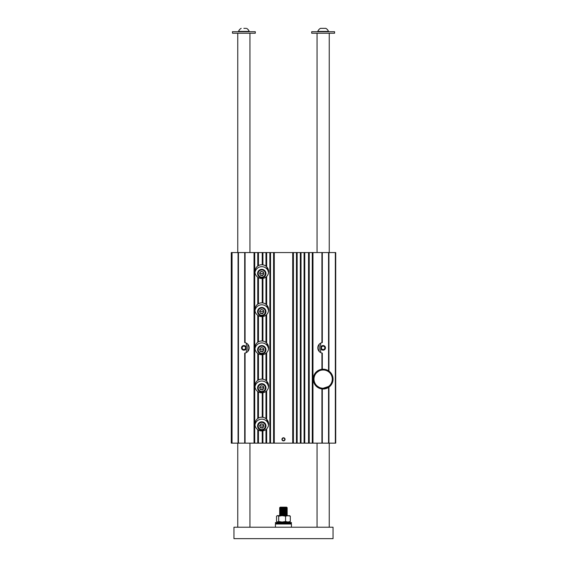 <?xml version="1.0" encoding="UTF-8"?>
<svg xmlns="http://www.w3.org/2000/svg" width="567" height="567" viewBox="0 0 567 567"><rect width="100%" height="100%" fill="white"/><g stroke="black" fill="none" stroke-linecap="round" stroke-linejoin="round"><path stroke-width="0.85" d="M323.948 369.996L322.113 370.017M322.042 370.024L320.667 370.301M319.136 370.882C316.868 372.37 315.663 373.426 315.514 374.05M328.555 371.732L328.938 372.03A9.15 9.15 0 0 0 322.191 370.01M328.555 370.811L328.555 252.563L322.304 252.563L322.304 342.581L321.921 342.659L321.921 252.563L312.963 252.563L312.963 443.146L273.592 443.146L273.592 252.563L274.279 252.563L274.279 443.146M320.667 343.127L320.667 352.582M323.14 350.179A2.325 2.325 0 0 1 321.128 346.692A2.325 2.325 0 0 1 325.153 346.692A2.325 2.325 0 0 1 323.14 350.179M321.921 369.273L321.921 353.05L322.304 353.121L322.304 369.237M321.921 353.05A5.337 5.337 0 0 1 321.921 342.659M322.304 388.983L322.304 443.146L312.963 443.146M321.921 252.563L322.304 252.563M244.696 342.581L244.696 252.563L245.079 252.563L245.079 342.659L244.696 342.581M231.279 443.146L231.279 252.563L232.045 252.563L232.045 443.146L231.279 443.146M262.23 264.775L262.23 252.563L262.613 252.563L262.613 264.81L262.23 264.775A6.861 6.861 0 0 0 258.46 265.618L258.077 265.845L258.077 252.563L258.46 252.563L258.46 265.618M262.23 252.563L258.46 252.563M266.27 266.44L266.27 252.563L266.653 252.563L266.653 266.795L266.27 266.44M262.535 264.803A6.861 6.861 0 0 1 262.649 264.817A6.861 6.861 0 0 0 262.535 264.803L262.918 264.86A6.861 6.861 0 0 1 265.966 266.192L266.348 266.504M262.613 252.563L266.27 252.563M269.857 443.146L269.857 252.563L270.537 252.563L270.537 443.146L266.27 443.146L266.27 429.269L266.653 428.907A6.861 6.861 0 0 0 266.653 419.261L266.27 418.907L266.27 391.152L266.653 390.791A6.861 6.861 0 0 0 266.653 381.144L266.27 380.79L266.27 353.035L266.653 352.681A6.861 6.861 0 0 0 266.653 343.028L266.27 342.674L266.27 314.919L266.653 314.565A6.861 6.861 0 0 0 266.653 304.911L266.27 304.557L266.27 276.802L266.653 276.448A6.861 6.861 0 0 1 266.405 276.682M262.535 302.92A6.861 6.861 0 0 1 262.649 302.934A6.861 6.861 0 0 0 262.535 302.92L262.918 302.969A6.861 6.861 0 0 1 265.966 304.309L266.348 304.621A6.861 6.861 0 0 0 266.313 304.592M266.348 276.739L265.966 277.05A6.861 6.861 0 0 1 262.918 278.383L262.535 278.44A6.861 6.861 0 0 1 262.5 278.447M262.23 278.468L262.613 278.432L262.613 302.927L262.23 302.891A6.861 6.861 0 0 0 258.46 303.728L258.077 303.962L258.077 277.398L258.46 277.624A6.861 6.861 0 0 0 262.23 278.468L262.23 302.891M258.155 315.564L257.772 315.309A6.861 6.861 0 0 1 257.772 304.167L258.155 303.912M258.155 277.447L257.772 277.192A6.861 6.861 0 0 1 257.772 266.051L258.155 265.795M262.535 341.036A6.861 6.861 0 0 1 262.649 341.05A6.861 6.861 0 0 0 262.535 341.036L262.918 341.086A6.861 6.861 0 0 1 265.966 342.425L266.348 342.737A6.861 6.861 0 0 0 266.313 342.709M266.348 314.848L265.966 315.167A6.861 6.861 0 0 1 262.918 316.499L262.535 316.556A6.861 6.861 0 0 1 262.5 316.563M262.23 316.584L262.613 316.549L262.613 341.043L262.23 341.008A6.861 6.861 0 0 0 258.46 341.844L258.077 342.071L258.077 315.514L258.46 315.741A6.861 6.861 0 0 0 262.23 316.584L262.23 341.008M258.155 353.68L257.772 353.425A6.861 6.861 0 0 1 257.772 342.284L258.155 342.029A6.861 6.861 0 0 1 258.198 342M254.98 348.804A6.861 6.861 0 0 1 268.567 348.804L266.653 343.028L266.653 314.565A6.861 6.861 0 0 1 266.405 314.798M254.98 386.921A6.861 6.861 0 0 1 268.567 386.921L266.653 381.144L266.653 352.681A6.861 6.861 0 0 1 266.348 352.965L265.966 353.284A6.861 6.861 0 0 1 262.918 354.616L262.918 379.203A6.861 6.861 0 0 0 262.535 379.153L262.918 379.203A6.861 6.861 0 0 1 265.966 380.542L266.348 380.854M262.23 354.701L262.613 354.666L262.613 379.16L262.23 379.125A6.861 6.861 0 0 0 258.46 379.961L258.077 380.188L258.077 353.631L258.46 353.858A6.861 6.861 0 0 0 262.23 354.701L262.23 379.125M262.918 354.616L262.535 354.673M258.155 391.797L257.772 391.542A6.861 6.861 0 0 1 257.772 380.4L258.155 380.145A6.861 6.861 0 0 0 258.12 380.166M266.653 419.261L266.653 390.791A6.861 6.861 0 0 1 266.348 391.081L265.966 391.4A6.861 6.861 0 0 1 262.918 392.733L262.918 417.319A6.861 6.861 0 0 0 262.535 417.269L262.918 417.319A6.861 6.861 0 0 1 265.966 418.659L266.348 418.97A6.861 6.861 0 0 0 266.313 418.942M262.23 392.818L262.613 392.782L262.613 417.277L262.23 417.241A6.861 6.861 0 0 0 258.46 418.077L258.077 418.304L258.077 391.747L258.46 391.974A6.861 6.861 0 0 0 262.23 392.818L262.23 417.241M262.918 392.733L262.535 392.789A6.861 6.861 0 0 1 262.5 392.789M258.155 429.914L257.772 429.658A6.861 6.861 0 0 1 257.772 418.517L258.155 418.262A6.861 6.861 0 0 1 258.198 418.233M258.077 443.146L258.077 429.864L258.46 430.091A6.861 6.861 0 0 0 262.23 430.934L262.613 430.899L262.613 443.146L257.772 443.146L257.772 429.658M262.535 430.906L262.918 430.849L262.918 443.146L265.966 443.146L265.966 429.517A6.861 6.861 0 0 1 262.918 430.849M254.725 252.563L254.725 443.146L254.037 443.146L254.037 252.563L258.077 252.563M335.338 443.146L335.338 252.563L335.721 252.563L335.721 443.146L328.555 443.146L328.555 387.41M238.062 252.563L238.445 252.563L238.445 443.146L238.062 443.146L238.062 252.563L232.045 252.563M238.445 252.563L244.696 252.563M254.037 252.563L245.079 252.563M269.857 252.563L266.653 252.563M270.537 252.563L273.592 252.563M292.721 443.146L292.721 252.563L274.279 252.563M292.721 252.563L293.408 252.563L293.408 443.146M296.463 443.146L296.463 252.563L293.408 252.563M296.463 252.563L297.143 252.563L297.143 443.146M300.347 443.146L300.347 252.563L297.143 252.563M300.347 252.563L301.034 252.563L301.034 443.146M304.082 443.146L304.082 252.563L301.034 252.563M304.082 252.563L304.77 252.563L304.77 443.146M308.54 443.146L308.54 252.563L304.77 252.563M308.54 252.563L309.228 252.563L309.228 443.146M312.275 443.146L312.275 252.563L309.228 252.563M312.275 252.563L312.963 252.563M328.555 252.563L328.938 252.563L328.938 371.066M335.338 252.563L328.938 252.563M315.557 384.228C315.911 385.05 317.109 386.084 319.136 387.332M320.667 387.913L322.311 388.218M323.14 388.26L328.555 386.481L329.788 385.397M329.874 385.305L330.596 384.412M328.555 443.146L322.304 443.146M270.537 443.146L273.592 443.146M254.725 443.146L257.772 443.146M254.037 443.146L244.696 443.146L244.696 353.121L245.079 353.05A5.337 5.337 0 0 0 245.079 342.659M238.445 443.146L244.696 443.146M238.062 443.146L232.045 443.146M283.5 440.878A1.545 1.545 0 0 0 284.84 438.56A1.545 1.545 0 0 0 282.16 438.56A1.545 1.545 0 0 0 283.5 440.878M254.98 310.688A6.861 6.861 0 0 1 268.567 310.688L266.653 304.911L266.653 276.448A6.861 6.861 0 0 0 266.653 266.795L268.567 272.571A6.861 6.861 0 0 0 254.98 272.571M283.5 438.078A1.254 1.254 0 0 1 284.591 439.964A1.254 1.254 0 0 1 282.409 439.964A1.254 1.254 0 0 1 283.5 438.078M265.966 252.563L265.966 266.192L265.165 265.654M265.966 277.05L265.966 304.309L265.165 303.77M265.966 315.167L265.966 342.425L265.165 341.887M268.567 425.037A6.861 6.861 0 0 0 254.98 425.037A6.861 6.861 0 0 1 268.567 425.037L266.568 419.176M265.966 391.4L265.966 418.659L265.165 418.12M254.42 252.563L254.42 443.146M266.653 443.146L266.653 428.907A6.861 6.861 0 0 1 266.348 429.198L265.966 429.517M270.232 252.563L270.232 443.146M273.896 443.146L273.896 252.563M247.864 344.325L247.864 351.384M246.333 343.127L246.333 352.582M243.86 350.179A2.325 2.325 0 0 0 245.872 346.692A2.325 2.325 0 0 0 241.847 346.692A2.325 2.325 0 0 0 243.86 350.179M312.58 443.146L312.58 252.563M308.923 252.563L308.923 443.146M304.387 443.146L304.387 252.563M300.73 252.563L300.73 443.146M296.768 443.146L296.768 252.563M293.104 252.563L293.104 443.146M319.136 344.325L319.136 351.384M258.12 418.283A6.861 6.861 0 0 1 258.155 418.262A6.861 6.861 0 0 0 257.772 418.517L257.772 391.542M283.5 440.587A1.254 1.254 0 0 0 284.591 438.702A1.254 1.254 0 0 0 282.409 438.702A1.254 1.254 0 0 0 283.5 440.587M257.687 425.037A4.196 4.196 0 0 0 257.964 425.838M265.583 425.838A4.196 4.196 0 0 0 265.859 425.037M263.506 425.059L262.471 426.214L260.281 425.753L260.04 425.023M260.756 422.316L262.301 422.217M263.294 422.493L262.812 422.323M260.735 427.752A3.813 3.813 0 0 1 260.253 427.582A3.813 3.813 0 0 0 260.735 427.752M258.084 425.037A3.813 3.813 0 0 1 257.964 424.236A3.813 3.813 0 0 0 258.084 425.037M265.583 424.236A3.813 3.813 0 0 1 265.462 425.037A3.813 3.813 0 0 0 265.583 424.236M262.79 427.759A3.813 3.813 0 0 1 261.245 427.858A3.813 3.813 0 0 0 262.79 427.759M262.266 422.209A1.935 1.935 0 0 0 261.281 422.209M257.687 386.921A4.196 4.196 0 0 0 257.964 387.722M265.583 387.722A4.196 4.196 0 0 0 265.859 386.921M257.687 348.804A4.196 4.196 0 0 0 257.964 349.605M265.583 349.605A4.196 4.196 0 0 0 265.859 348.804M257.687 310.688A4.196 4.196 0 0 0 257.964 311.489M265.583 311.489A4.196 4.196 0 0 0 265.859 310.688M257.687 272.571A4.196 4.196 0 0 0 257.964 273.372M265.583 273.372A4.196 4.196 0 0 0 265.859 272.571M263.506 386.942L262.471 388.097L260.281 387.637L260.04 386.907M260.756 384.199L262.301 384.1M263.294 384.376L262.812 384.206M260.735 389.635A3.813 3.813 0 0 1 260.253 389.465A3.813 3.813 0 0 0 260.735 389.635M258.084 386.921A3.813 3.813 0 0 1 257.964 386.12A3.813 3.813 0 0 0 258.084 386.921M265.583 386.12A3.813 3.813 0 0 1 265.462 386.921A3.813 3.813 0 0 0 265.583 386.12M262.79 389.642A3.813 3.813 0 0 1 261.245 389.742A3.813 3.813 0 0 0 262.79 389.642M262.266 384.1A1.935 1.935 0 0 0 261.281 384.1M263.506 348.825L262.471 349.981L260.281 349.52L260.04 348.79M260.756 346.09L262.301 345.983M263.294 346.267L262.812 346.09M260.735 351.519A3.813 3.813 0 0 1 260.253 351.349A3.813 3.813 0 0 0 260.735 351.519M258.084 348.804A3.813 3.813 0 0 1 257.964 348.003A3.813 3.813 0 0 0 258.084 348.804M265.583 348.003A3.813 3.813 0 0 1 265.462 348.804A3.813 3.813 0 0 0 265.583 348.003M262.79 351.526A3.813 3.813 0 0 1 261.245 351.625A3.813 3.813 0 0 0 262.79 351.526M262.266 345.983A1.935 1.935 0 0 0 261.281 345.983M263.506 310.709L262.471 311.864L260.281 311.403L260.04 310.673M260.756 307.973L262.301 307.867M263.294 308.15L262.812 307.973M260.735 313.402A3.813 3.813 0 0 1 260.253 313.232A3.813 3.813 0 0 0 260.735 313.402M258.084 310.688A3.813 3.813 0 0 1 257.964 309.887A3.813 3.813 0 0 0 258.084 310.688M265.583 309.887A3.813 3.813 0 0 1 265.462 310.688A3.813 3.813 0 0 0 265.583 309.887M262.79 313.409A3.813 3.813 0 0 1 261.245 313.516A3.813 3.813 0 0 0 262.79 313.409M262.266 307.867A1.935 1.935 0 0 0 261.281 307.867M263.506 272.592L262.471 273.748L260.281 273.287L260.04 272.557M260.756 269.857L262.301 269.75M263.294 270.034L262.812 269.857M260.735 275.286A3.813 3.813 0 0 1 260.253 275.115A3.813 3.813 0 0 0 260.735 275.286M258.084 272.571A3.813 3.813 0 0 1 257.964 271.777A3.813 3.813 0 0 0 258.084 272.571M265.583 271.777A3.813 3.813 0 0 1 265.462 272.571A3.813 3.813 0 0 0 265.583 271.777M262.79 275.293A3.813 3.813 0 0 1 261.245 275.399A3.813 3.813 0 0 0 262.79 275.293M262.266 269.75A1.935 1.935 0 0 0 261.281 269.75M327.237 370.081A9.908 9.908 0 0 1 328.91 387.169A9.908 9.908 0 0 1 313.275 380.074A9.908 9.908 0 0 1 327.237 370.081A9.908 9.908 0 0 1 328.91 387.169A9.908 9.908 0 0 1 313.275 380.074A9.908 9.908 0 0 1 327.237 370.081A9.908 9.908 0 0 1 328.91 387.169A9.908 9.908 0 0 1 313.275 380.074A9.908 9.908 0 0 1 327.237 370.081A9.908 9.908 0 0 1 328.91 387.169A9.908 9.908 0 0 1 313.275 380.074A9.908 9.908 0 0 1 327.237 370.081M242.605 349.768A2.289 2.289 0 0 0 246.142 347.982A2.289 2.289 0 0 0 242.825 345.813A2.289 2.289 0 0 0 242.605 349.768M242.924 349.279A1.708 1.708 0 0 0 245.561 347.947A1.708 1.708 0 0 0 243.087 346.331A1.708 1.708 0 0 0 242.924 349.279M322.276 349.967A2.289 2.289 0 0 0 325.408 347.55A2.289 2.289 0 0 0 321.744 346.047A2.289 2.289 0 0 0 322.276 349.967M322.495 349.428A1.708 1.708 0 0 0 324.827 347.628A1.708 1.708 0 0 0 322.099 346.508A1.708 1.708 0 0 0 322.495 349.428M257.581 425.994A4.196 4.196 0 0 0 263.868 429.623A4.196 4.196 0 0 0 263.868 422.358A4.196 4.196 0 0 0 257.581 425.994A4.196 4.196 0 0 0 263.868 429.623A4.196 4.196 0 0 0 263.868 422.358A4.196 4.196 0 0 0 257.581 425.994M263.967 426.455L262.471 428.12L260.281 427.66L259.587 425.534L261.075 423.868L263.265 424.329L261.075 423.868L259.587 425.534L260.281 427.66L262.471 428.12L263.967 426.455L263.265 424.329L263.967 426.455M260.99 429.722A3.813 3.813 0 0 1 258.935 423.45A3.813 3.813 0 0 1 265.399 424.811A3.813 3.813 0 0 1 260.99 429.722A3.813 3.813 0 0 1 258.935 423.45A3.813 3.813 0 0 1 265.399 424.811A3.813 3.813 0 0 1 260.99 429.722A3.813 3.813 0 0 1 258.935 423.45A3.813 3.813 0 0 1 265.399 424.811A3.813 3.813 0 0 1 260.99 429.722A3.813 3.813 0 0 1 258.935 423.45A3.813 3.813 0 0 1 265.399 424.811A3.813 3.813 0 0 1 260.99 429.722M261.281 427.865A1.935 1.935 0 0 0 262.266 427.865A1.935 1.935 0 0 1 261.281 427.865M260.331 424.697A1.935 1.935 0 0 0 260.062 425.087A1.935 1.935 0 0 1 262.174 424.095A1.935 1.935 0 0 0 260.331 424.697M263.485 425.08A1.935 1.935 0 0 0 262.174 424.095A1.935 1.935 0 0 1 263.485 425.08M333.049 538.65L233.951 538.65L233.951 527.218L333.049 527.218L333.049 538.65M232.541 33.226L232.427 31.702L255.292 31.702L255.292 33.226L232.541 33.226M243.86 28.35L245.766 28.35M241.188 28.35A5.684 5.684 0 0 0 238.523 31.412L249.197 31.412A5.684 5.684 0 0 0 246.525 28.35M334.573 33.226L311.708 33.226L311.708 31.702L334.573 31.702L334.573 33.226M325.777 28.35L325.812 28.35A5.684 5.684 0 0 1 328.477 31.405L317.803 31.412A5.684 5.684 0 0 1 320.475 28.35L325.777 28.35M321.432 28.35L323.488 28.35M277.22 522.568L291.431 522.568L291.431 523.178L275.42 523.178L275.42 522.568L277.22 522.568M291.431 527.218L291.431 524.014L275.42 524.014L275.42 527.218M277.313 521.987L289.9 522.03L289.9 522.568M287.178 515.63L279.673 515.63M286.604 514.921L287.235 514.475L279.609 514.475L280.247 514.921L286.604 514.921L287.235 515.36L279.609 515.587M286.604 513.815L287.235 513.369L279.609 513.369L280.247 513.815L286.604 513.815L287.235 514.255L279.609 514.475M286.604 512.703L287.235 512.263L279.609 512.263L280.247 512.703L286.604 512.703L287.235 513.149L279.609 513.369M286.604 511.597L287.235 511.158L279.609 511.158L280.247 511.597L286.604 511.597L287.235 512.036L279.609 512.263M286.604 510.491L287.235 510.052L279.609 510.052L280.247 510.491L286.604 510.491L287.235 510.931L279.609 511.158M286.604 509.386L287.235 508.939L279.609 508.939L280.247 509.386L286.604 509.386L287.235 509.825L279.609 510.052M286.604 508.273L287.235 507.834L279.609 507.834L280.247 508.273L286.604 508.273L287.235 508.719L279.609 508.939M279.609 507.798L287.235 507.798L286.604 507.167L280.247 507.167L279.609 507.834M263.967 388.338L262.471 390.004L260.281 389.543L259.587 387.417L261.075 385.751L263.265 386.212L263.967 388.338M260.99 391.606A3.813 3.813 0 0 1 258.935 385.333A3.813 3.813 0 0 1 265.399 386.694A3.813 3.813 0 0 1 260.99 391.606A3.813 3.813 0 0 1 258.935 385.333A3.813 3.813 0 0 1 265.399 386.694A3.813 3.813 0 0 1 260.99 391.606M261.281 389.749A1.935 1.935 0 0 0 262.266 389.749M263.485 386.963A1.935 1.935 0 0 0 260.062 386.97M263.967 350.222L262.471 351.887L260.281 351.427L259.587 349.3L261.075 347.635L263.265 348.095L263.967 350.222M260.99 353.489A3.813 3.813 0 0 1 258.935 347.217A3.813 3.813 0 0 1 265.399 348.577A3.813 3.813 0 0 1 260.99 353.489A3.813 3.813 0 0 1 258.935 347.217A3.813 3.813 0 0 1 265.399 348.577A3.813 3.813 0 0 1 260.99 353.489M261.281 351.632A1.935 1.935 0 0 0 262.266 351.632M263.485 348.847A1.935 1.935 0 0 0 260.062 348.854M263.967 312.105L262.471 313.771L260.281 313.31L259.587 311.184L261.075 309.518L263.265 309.979L263.967 312.105M260.99 315.372A3.813 3.813 0 0 1 258.935 309.1A3.813 3.813 0 0 1 265.399 310.461A3.813 3.813 0 0 1 260.99 315.372A3.813 3.813 0 0 1 258.935 309.1A3.813 3.813 0 0 1 265.399 310.461A3.813 3.813 0 0 1 260.99 315.372M261.281 313.516A1.935 1.935 0 0 0 262.266 313.516M263.485 310.73A1.935 1.935 0 0 0 260.062 310.737M263.967 273.989L262.471 275.654L260.281 275.193L259.587 273.067L261.075 271.402L263.265 271.862L263.967 273.989M260.99 277.256A3.813 3.813 0 0 1 258.935 270.983A3.813 3.813 0 0 1 265.399 272.344A3.813 3.813 0 0 1 260.99 277.256A3.813 3.813 0 0 1 258.935 270.983A3.813 3.813 0 0 1 265.399 272.344A3.813 3.813 0 0 1 260.99 277.256M261.281 275.399A1.935 1.935 0 0 0 262.266 275.399M263.485 272.614A1.935 1.935 0 0 0 260.062 272.621M257.581 387.878A4.196 4.196 0 0 0 263.868 391.506A4.196 4.196 0 0 0 263.868 384.242A4.196 4.196 0 0 0 257.581 387.878M257.581 349.761A4.196 4.196 0 0 0 263.868 353.39A4.196 4.196 0 0 0 263.868 346.125A4.196 4.196 0 0 0 257.581 349.761M257.581 311.644A4.196 4.196 0 0 0 263.868 315.273A4.196 4.196 0 0 0 263.868 308.016A4.196 4.196 0 0 0 257.581 311.644M257.581 273.528A4.196 4.196 0 0 0 263.868 277.157A4.196 4.196 0 0 0 263.868 269.899A4.196 4.196 0 0 0 257.581 273.528M276.54 521.484L277.617 522.03L276.54 521.484L276.54 516.168L277.617 515.63L278.688 516.168L278.688 521.484L282.125 522.03L285.57 521.484L287.937 522.03L290.304 521.484L290.304 516.168L287.937 515.63L285.57 516.168L285.57 521.484M278.688 516.168L282.125 515.63L285.57 516.168M289.234 515.63L290.304 516.168M289.234 522.03L290.304 521.484M277.617 522.03L278.688 521.484M276.54 516.168L277.617 515.63L289.829 515.8M277.022 515.8L277.617 515.63M321.921 443.146L321.921 388.941M262.918 252.563L262.918 264.86M262.918 278.383L262.918 302.969M257.772 304.167L257.772 277.192M258.46 277.624L258.46 303.728M262.918 316.499L262.918 341.086M257.772 342.284L257.772 315.309M258.46 315.741L258.46 341.844M265.966 380.542L265.966 353.284M257.772 380.4L257.772 353.425M258.46 353.858L258.46 379.961M258.46 391.974L258.46 418.077M257.772 266.051L257.772 252.563M328.938 387.148L328.938 443.146M258.46 430.091L258.46 443.146M262.23 443.146L262.23 430.934M245.079 353.05L245.079 443.146M260.161 427.284A3.586 3.586 0 0 0 263.102 427.412M265.321 424.598A3.586 3.586 0 0 0 265.342 423.797M258.205 423.797A3.586 3.586 0 0 0 258.226 424.598M260.161 389.168A3.586 3.586 0 0 0 263.102 389.295M265.321 386.481A3.586 3.586 0 0 0 265.342 385.68M258.205 385.68A3.586 3.586 0 0 0 258.226 386.481M260.161 351.051A3.586 3.586 0 0 0 263.102 351.179M265.321 348.365A3.586 3.586 0 0 0 265.342 347.564M258.205 347.564A3.586 3.586 0 0 0 258.226 348.365M260.161 312.934A3.586 3.586 0 0 0 263.102 313.062M265.321 310.248A3.586 3.586 0 0 0 265.342 309.447M258.205 309.447A3.586 3.586 0 0 0 258.226 310.248M260.161 274.818A3.586 3.586 0 0 0 263.102 274.952M265.321 272.132A3.586 3.586 0 0 0 265.342 271.331M258.205 271.331A3.586 3.586 0 0 0 258.226 272.132M326.918 370.775A9.15 9.15 0 0 0 314.04 380.003A9.15 9.15 0 0 0 328.463 386.545A9.15 9.15 0 0 0 326.918 370.775A9.15 9.15 0 0 0 314.04 380.003A9.15 9.15 0 0 0 328.463 386.545A9.15 9.15 0 0 0 326.918 370.775M261.033 429.495A3.586 3.586 0 0 0 265.179 424.881A3.586 3.586 0 0 0 259.105 423.599A3.586 3.586 0 0 0 261.033 429.495A3.586 3.586 0 0 0 265.179 424.881A3.586 3.586 0 0 0 259.105 423.599A3.586 3.586 0 0 0 261.033 429.495M261.033 391.379A3.586 3.586 0 0 0 265.179 386.765A3.586 3.586 0 0 0 259.105 385.482A3.586 3.586 0 0 0 261.033 391.379M261.033 353.262A3.586 3.586 0 0 0 265.179 348.648A3.586 3.586 0 0 0 259.105 347.365A3.586 3.586 0 0 0 261.033 353.262M261.033 315.153A3.586 3.586 0 0 0 265.179 310.532A3.586 3.586 0 0 0 259.105 309.249A3.586 3.586 0 0 0 261.033 315.153M261.033 277.036A3.586 3.586 0 0 0 265.179 272.415A3.586 3.586 0 0 0 259.105 271.132A3.586 3.586 0 0 0 261.033 277.036M249.955 527.218L249.955 443.146M249.955 252.563L249.955 33.226M237.757 527.218L237.757 443.146M237.757 252.563L237.757 33.226M329.243 527.218L329.243 443.146M329.243 252.563L329.243 33.226M317.045 527.218L317.045 443.146M317.045 252.563L317.045 33.226M290.474 524.014L291.431 523.178M276.37 524.014L275.42 523.178M276.944 522.03L276.944 522.568M280.247 514.921L279.609 515.36M280.247 513.815L279.609 514.255M280.247 512.703L279.609 513.149M280.247 511.597L279.609 512.036M280.247 510.491L279.609 510.931M280.247 509.386L279.609 509.825M280.247 508.273L279.609 508.719"/></g></svg>
